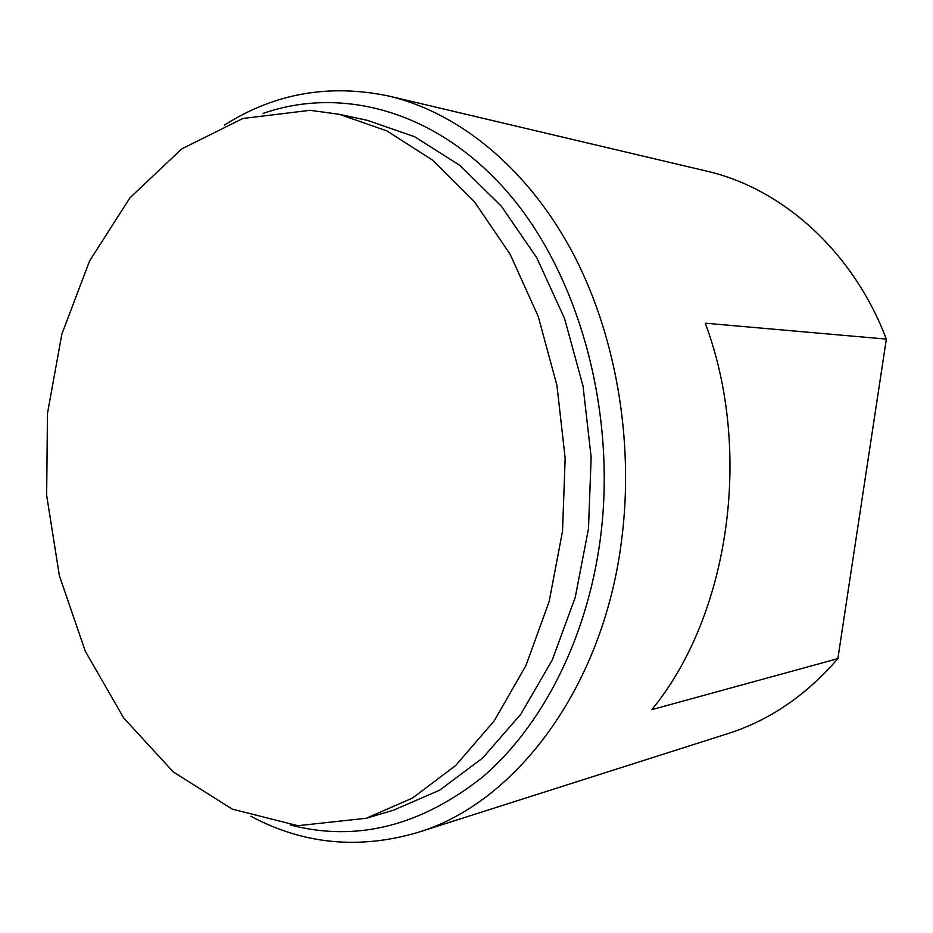 <?xml version="1.0" encoding="UTF-8"?>
<svg xmlns="http://www.w3.org/2000/svg" width="933" height="933" viewBox="0 0 933 933"><rect width="100%" height="100%" fill="white"/><g stroke="black" fill="none" stroke-linecap="round" stroke-linejoin="round"><path stroke-width="1.4" d="M290.338 824.994C356.558 842.231 420.83 826.09 483.154 776.536C542.073 725.886 586.81 639.268 600.222 539.787C617.238 412.316 578.938 274.71 507.89 192.571C436.539 110.327 341.688 85.941 263.094 113.418M366.191 818.288L393.773 810.112L439.665 790.158L482.653 758.016L520.812 714.235L552.254 660.028L575.253 597.318L588.49 528.684L591.149 457.158L583.032 386.052L564.582 318.631L536.848 257.87L501.359 206.216L459.969 165.479L414.637 136.719L367.357 120.334L339.227 114.293L310.083 110.316L242.802 118.479L181.725 148.93L129.967 197.796L89.591 260.913L61.858 334.131L47.466 413.494L46.65 495.236L59.374 575.696L85.276 651.187L123.646 717.92L173.281 771.918L232.282 809.144L297.86 825.693L366.191 818.288L412.409 798.1L455.736 765.445L494.233 720.836L525.955 665.521L549.164 601.47L562.517 531.297L565.165 458.161L556.931 385.434L538.248 316.485L510.211 254.394L474.349 201.668L432.562 160.138L386.857 130.888L339.227 114.293M250.872 816.27C303.155 844.225 358.599 849.671 417.191 832.633C514.141 803.931 602.461 689.674 621.39 541.886C634.883 440.516 615.395 331.332 570.413 248.516C525.069 165.876 457.427 112.357 388.979 96.087C329.256 83.585 274.395 93.265 224.398 125.127M417.191 832.633L728.09 733.548C769.538 720.346 806.124 695.377 837.857 658.64L886.35 339.111C852.925 250.884 781.621 188.116 706.561 171.112L388.979 96.087M886.35 339.111L705.255 323.203C753.432 451.992 728.836 616.037 651.829 709.628L837.857 658.64"/></g></svg>
